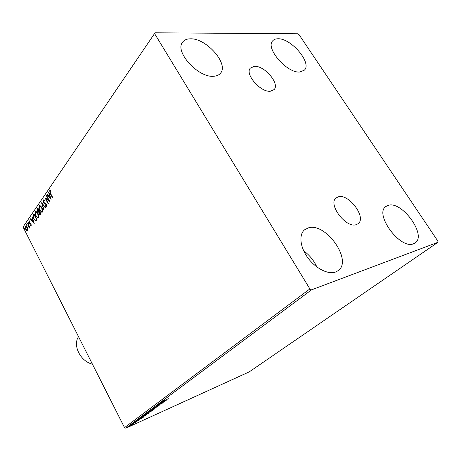 <?xml version="1.0" encoding="UTF-8"?>
<svg xmlns="http://www.w3.org/2000/svg" width="461" height="461" viewBox="0 0 461 461"><rect width="100%" height="100%" fill="white"/><g stroke="black" fill="none" stroke-linecap="round" stroke-linejoin="round"><path stroke-width="0.69" d="M254.426 66.349L250.421 68.061C244.399 73.823 260.609 92.638 270.428 91.22L274.047 89.636C280.155 83.919 264.487 65.381 254.426 66.349M338.374 196.812L336.132 197.936C327.483 203.929 345.998 228.627 356.278 224.64L358.088 223.718C366.858 217.73 348.908 193.413 338.374 196.812M413.552 243.765C400.327 249.879 373.888 213.95 385.874 206.511L388.145 205.375C401.831 200.397 427.238 235.467 415.079 242.97L413.552 243.765M213.691 76.255C198.293 78.03 174.206 51.494 182.642 42.13C184.291 39.946 186.866 38.845 190.376 38.822C206.338 38.038 229.152 64.056 220.462 73.264C218.963 75.085 216.705 76.082 213.691 76.255M299.875 72.002C287.163 73.564 264.994 48.03 272.71 40.81C273.88 39.467 275.603 38.787 277.885 38.776C291.035 38.027 312.218 62.978 304.393 70.141L299.875 72.002M335.608 272.019C328.186 274.819 315.595 268.469 307.833 257.785C300.002 247.136 298.705 234.609 304.542 229.832L308.155 227.941C325.575 221.77 353.161 260.69 338.057 270.705L335.608 272.019M27.781 229.123L27.602 230.575L26.732 230.644L25.787 229.428L25.407 226.247L25.793 225.988L27.211 227.365L27.781 229.123M27.648 223.101L29.786 227.302L29.59 227.584L29.274 226.968L29.152 228.23L27.648 223.101M31.198 225.4L30.507 225.354L30.438 224.824L30.922 224.899L30.824 224.058L29.216 222.807L29.297 220.807L29.792 221.522L29.297 221.47L29.4 222.502L31.008 223.746L31.198 225.4M33.371 214.745L33.981 213.858L36.972 219.684L35.716 220.969L33.82 219.033C32.933 217.408 32.783 215.979 33.371 214.745L34.108 214.106M37.929 208.095L40.954 213.967L40.136 214.855L39.202 213.95L38.81 212.342L37.618 211.455L37.393 208.879L37.929 208.095M41.565 202.782L45.518 207.421L45.287 207.755L42.285 204.235L43.945 209.68L43.714 210.009L41.565 202.782M46.382 195.752L46.596 195.441L49.713 201.405L45.991 198.985L48.307 203.422L48.088 203.733L44.988 197.786L48.699 200.189L46.382 195.752L46.728 195.695L49.045 200.126L48.699 200.189M50.503 193.28L52.594 197.273L52.375 197.585L50.249 193.534L49.673 190.681L50.572 190.589L50.698 191.211L49.995 191.292L50.503 193.28M154.706 33.803L309.884 288.926L311.521 289.848L437.95 242.296L437.858 241.091L299.01 34.61L297.789 33.774L155.063 32.806L23.05 226.991L124.528 427.612L309.884 288.926M51.096 199.423L47.028 194.807L47.264 194.467L48.549 195.96L49.344 194.807L48.63 192.468L48.866 192.122L51.096 199.423M43.225 200.091L43.57 199.878L44.521 200.483L44.504 201.036L43.559 200.679L43.691 202.241L46.227 204.246L46.452 206.349L46.158 206.528L45.397 206.113L45.368 205.508L46.14 205.733L46.025 204.58L43.478 202.54L43.225 200.091L43.709 199.895M41.928 207.381C42.81 209.046 43.006 210.585 42.51 212.002L41.916 212.377L39.853 210.429C38.978 208.775 38.793 207.243 39.294 205.837L39.882 205.462L41.928 207.381M37.911 213.195C38.787 214.843 38.978 216.365 38.494 217.759L37.923 218.128L35.883 216.18C35.019 214.538 34.829 213.022 35.318 211.639L35.889 211.276L37.911 213.195M34.235 223.608L30.409 219.073L30.628 218.756L31.838 220.22L32.57 219.159L32.103 216.601L34.235 223.608M28.478 222.6L28.467 223.372L28.069 222.358L28.478 222.6M26.98 224.784L26.968 225.556L26.571 224.547L26.98 224.784M24.554 228.316L24.548 229.082L24.156 228.074L24.554 228.316M23.05 226.991L155.063 32.806M133.823 423.722L129.299 426.125L133.823 423.722M132.612 423.601L136.744 421.729L132.612 423.601M138.686 420.305L134.324 422.362L138.634 420.202M140.467 417.758L146.984 414.572L141.867 417.528L140.023 418.196L140.467 417.758M146.736 413.096L152.435 410.532L146.754 413.557L145.762 413.903L146.736 413.096M151.75 409.368L158.688 405.905L153.115 408.763L156.216 407.731L151.75 409.368M158.394 404.418L164.444 401.64L158.238 404.977L162.214 403.289L156.475 405.853L162.681 402.511L158.394 404.418M164.577 400.402L168.403 398.702L162.716 401.231L164.318 400.171L163.419 400.857L164.577 400.402M311.521 289.848L125.818 428.194L249.234 371.877L437.95 242.296M166.34 400.234L159.287 403.755L161.869 402.395L162.964 401.577L161.834 401.859L166.34 400.234M153.997 407.651L160.169 404.781L153.997 407.651M153.006 409.27L154.908 408.613L154.602 408.97L148.263 412.042L153.006 409.27M147.491 413.367L149.105 413.044L142.801 416.099L147.491 413.367M143.244 417.343L136.398 420.789L139.885 418.726L138.726 419.055L143.244 417.343M133.863 422.789L133.12 423.227L133.863 422.789M131.811 424.316L131.068 424.754L131.811 424.316M128.492 426.782L127.755 427.214L128.492 426.782M125.818 428.194L124.528 427.612M303.707 250.853C309.481 255.089 313.86 260.453 316.851 266.948M162.589 402.032L164.94 400.863L162.52 401.906M150.453 411.177L154.245 408.959L149.174 411.414L150.453 411.177M151.277 411.224L149.329 412.186L151.277 411.224M149.018 412.197L146.419 413.563L149.018 412.197M144.996 415.228L148.742 413.039L143.705 415.482L144.996 415.228M146.125 415.044L140.714 417.845L146.091 414.975M139.579 419.118L141.861 417.977L139.516 418.997M130.936 425.445L133.419 424.011L130.936 425.445M52.589 197.279L50.307 192.905M49.967 192.093L50.019 190.624L49.673 190.681M50.675 191.102L50.186 191.171M50.923 198.858L47.374 194.749L47.028 194.807M49.679 194.773L48.549 195.96M49.673 194.749L49.344 194.807M48.958 192.416L48.63 192.468M48.964 196.438L50.318 198.005L49.575 195.556L48.964 196.438M50.647 197.948L50.318 198.005M49.897 195.499L49.575 195.556M49.552 201.1L45.991 198.985L45.489 198.017M44.515 200.673L43.922 200.593M46.359 206.447L45.397 206.113M46.486 205.675L46.578 205.283M46.359 204.523L46.025 204.58M46.296 204.384L45.501 203.998M45.846 203.935L44.93 203.785M45.276 203.727L43.478 202.54M43.426 201.273L43.57 200.034M45.466 207.496L42.631 204.171L42.285 204.235M42.32 204.229L42.055 203.353M42.164 212.314L40.263 210.487M40.193 210.366L39.853 210.429M39.358 207.669L39.634 205.773L39.294 205.837M39.634 205.773L39.98 205.462M41.893 207.323L40.291 206.102M41.865 211.662L42.533 211.345L42.758 209.928M40.061 210.13L41.732 211.685L42.187 211.409L41.721 207.686L40.067 206.136L39.611 206.43L40.061 210.13M42.533 211.345L42.187 211.409M42.049 207.629L41.721 207.686M40.338 214.774L39.202 213.95M39.15 212.365L38.81 212.342M38.96 212.314L37.618 211.455M37.543 210.118L37.733 208.816L37.393 208.879M37.733 208.816L38.056 208.349M38.793 211.714L39.49 211.126M40.136 214.071L40.77 213.61M40.222 213.973L40.435 213.662L39.467 211.778L39.404 213.645L39.946 214.175L40.562 213.91M40.764 213.599L40.435 213.662M39.796 211.72L39.467 211.778M39.052 211.328L38.033 209L37.825 211.161L38.528 211.783L39.392 211.265M39.485 211.115L39.156 211.178M39.029 211.674L38.684 211.737M38.361 208.937L38.033 209M38.165 218.059L36.344 216.342M36.212 216.117L35.883 216.18M35.388 213.391L35.664 211.576L35.318 211.639M35.664 211.576L35.987 211.282M37.819 213.017L36.298 211.904M37.865 217.413L38.517 217.108L38.747 215.783M36.085 215.886L37.739 217.436L38.177 217.171L37.71 213.495L36.073 211.945L35.635 212.227L36.085 215.886M38.517 217.108L38.177 217.171M38.033 213.431L37.71 213.495M35.958 220.9L34.327 219.286M34.143 218.975L33.82 219.033M33.371 216.653L33.711 214.682M35.849 220.208L36.788 219.327L36.459 219.378L34.085 214.751L33.405 215.996L34.022 218.745L35.526 220.272L36.459 219.378M34.408 214.688L34.085 214.751M35.998 220.179L35.658 220.249M34.045 222.997L30.749 219.01L30.409 219.073M32.875 219.142L31.838 220.22M32.864 219.108L32.57 219.159M32.184 216.86L31.884 216.918M32.224 220.692L33.503 222.231L32.789 219.88L32.224 220.692M33.797 222.173L33.503 222.231M33.083 219.822L32.789 219.88M31.164 225.441L30.507 225.354M30.847 225.285L30.806 224.974M31.123 223.994L30.824 224.058M31.031 223.787L30.582 223.741M30.916 223.677L29.608 223.366M29.948 223.297L29.216 222.807M29.227 221.672L29.348 220.923L29.008 220.986M28.605 223.187L28.15 223.078M28.49 223.009L28.363 222.421M29.585 226.904L29.274 226.968M29.36 227.976L29.268 227.578M29.423 226.939L29.21 226.213L28.876 226.282M27.764 223.326L27.458 223.383M27.101 225.371L26.652 225.262M26.992 225.193L26.865 224.611M27.441 230.748L26.732 230.644M27.066 230.575L26.271 229.63M26.104 229.365L25.787 229.428M25.528 227.192L25.747 226.178L25.407 226.247M27.078 227.112L26.202 226.535M27.159 230.212L27.821 229.555M25.983 229.146L27.343 230.062L27.015 227.642L25.943 226.587L25.983 229.146M27.677 229.993L27.343 230.062M27.32 227.584L27.015 227.642M24.681 228.892L24.237 228.783M24.571 228.719L24.445 228.143M78.52 336.651C72.521 345.462 80.456 361.401 92.436 364.161M50.601 193.476L50.249 193.534M36.667 219.505L36.327 219.569M30.501 223.527L30.161 223.597M28.484 224.732L28.173 224.795M50.289 191.159L50.641 191.102M43.76 200.558L44.106 200.5M40.067 206.136L40.412 206.079M39.992 214.169L40.291 214.111M36.073 211.945L36.413 211.881M30.835 224.968L31.135 224.905M25.943 226.587L26.277 226.518"/></g></svg>
